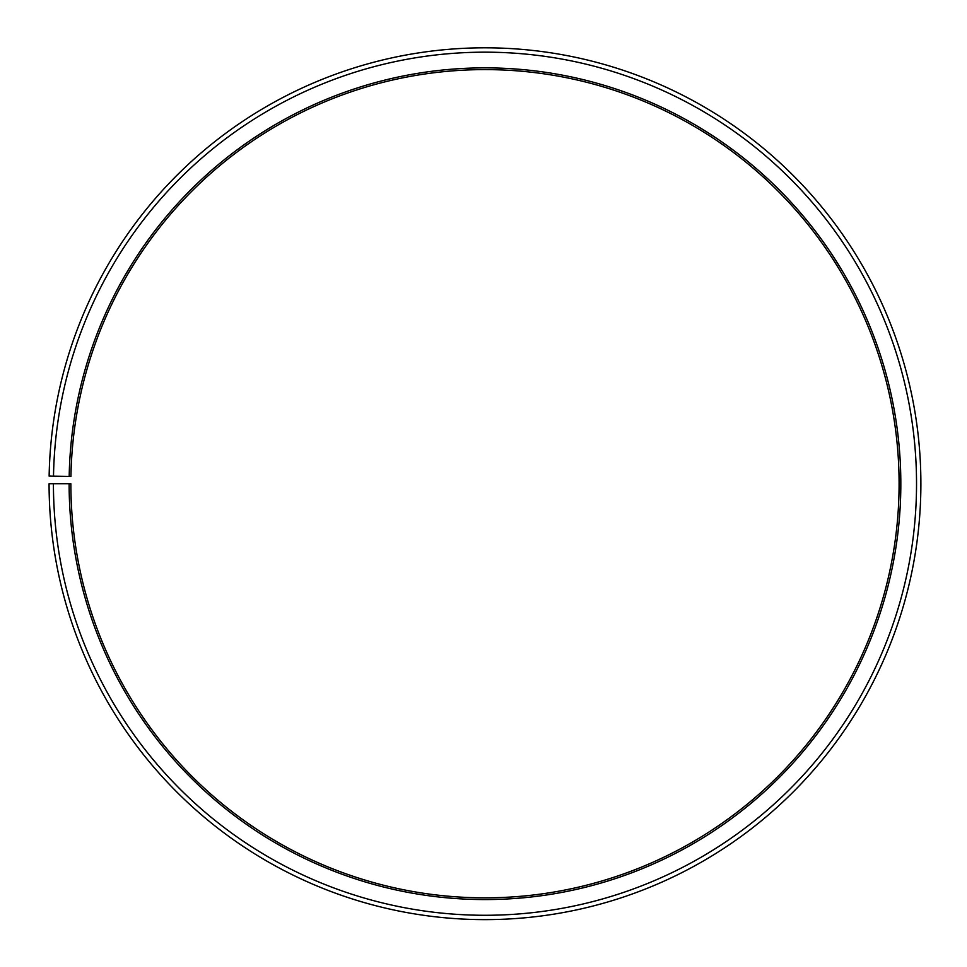 <?xml version="1.0" encoding="UTF-8"?>
<svg xmlns="http://www.w3.org/2000/svg" width="967" height="967" viewBox="0 0 967 967"><rect width="100%" height="100%" fill="white"/><g stroke="black" fill="none" stroke-linecap="round" stroke-linejoin="round"><path stroke-width="1.45" d="M70.929 476.489A414.106 414.106 0 0 1 696.192 127.523A414.106 414.106 0 0 1 689.942 843.55A414.106 414.106 0 0 1 70.869 483.718L69.128 483.718A415.858 415.858 0 0 0 690.813 845.061A415.858 415.858 0 0 0 697.086 126.024A415.858 415.858 0 0 0 69.189 476.465L70.929 476.489M53.427 483.718A431.548 431.548 0 0 0 698.573 858.708A431.548 431.548 0 0 0 705.088 112.523A431.548 431.548 0 0 0 53.499 476.187L49.136 476.115A435.912 435.912 0 0 1 707.312 108.775A435.912 435.912 0 0 1 700.737 862.491A435.912 435.912 0 0 1 49.075 483.718L69.128 483.718M53.499 476.187L69.189 476.465"/></g></svg>
